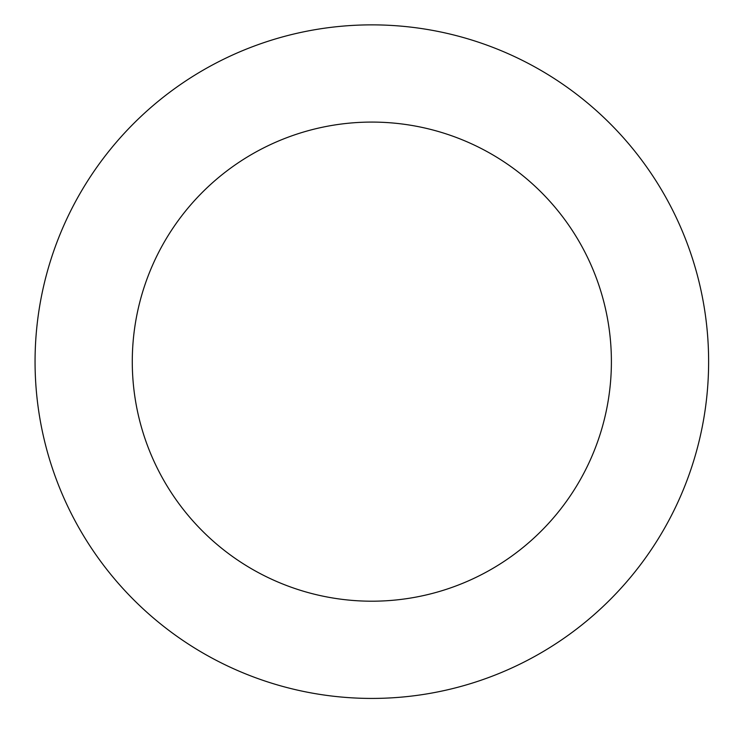 <?xml version="1.0" encoding="UTF-8"?>
<svg xmlns="http://www.w3.org/2000/svg" width="735" height="735" viewBox="0 0 735 735"><rect width="100%" height="100%" fill="white"/><g stroke="black" fill="none" stroke-linecap="round" stroke-linejoin="round"><path stroke-width="1.1" d="M568.568 634.994A336.777 336.777 0 0 0 510.2 54.601A336.777 336.777 0 0 0 36.75 395.347A336.777 336.777 0 0 0 568.568 634.994M511.78 556.083A239.564 239.564 0 0 0 470.262 143.233A239.564 239.564 0 0 0 133.485 385.618A239.564 239.564 0 0 0 511.78 556.083"/></g></svg>
